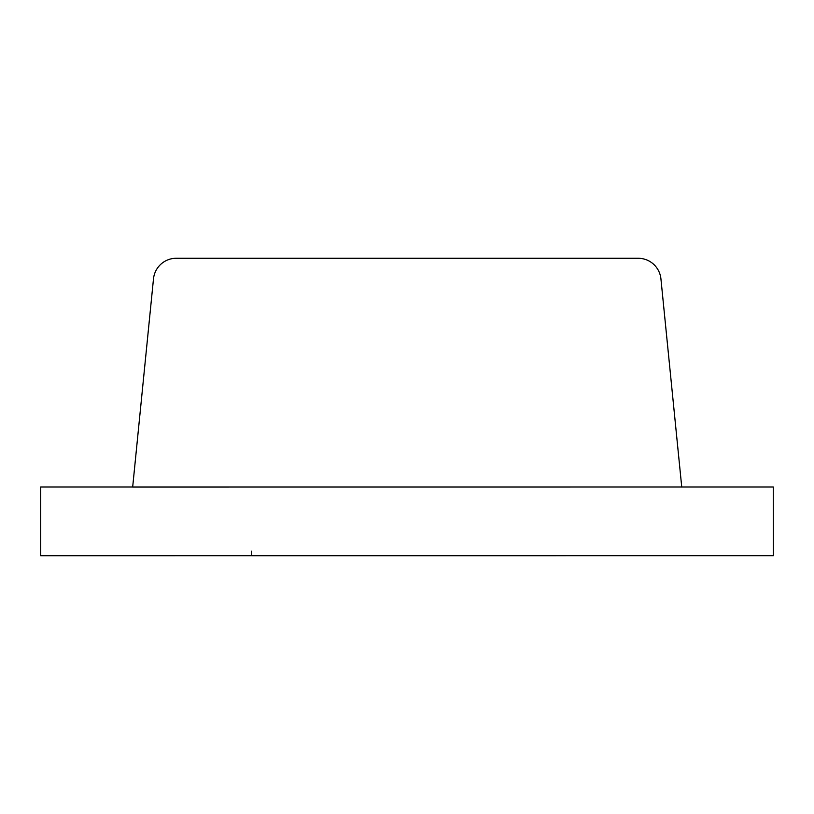 <?xml version="1.0" encoding="UTF-8"?>
<svg xmlns="http://www.w3.org/2000/svg" width="814" height="814" viewBox="0 0 814 814"><rect width="100%" height="100%" fill="white"/><g stroke="black" fill="none" stroke-linecap="round" stroke-linejoin="round"><path stroke-width="1.22" d="M681.745 487.047L660.927 278.876A22.873 22.873 0 0 0 638.156 258.272L176.251 258.272A22.873 22.873 0 0 0 153.49 278.876L132.672 487.047L773.259 487.006L773.3 555.687L40.7 555.728L40.7 487.006L681.745 487.006M251.709 551.109L251.709 555.728L556.064 555.728"/></g></svg>
